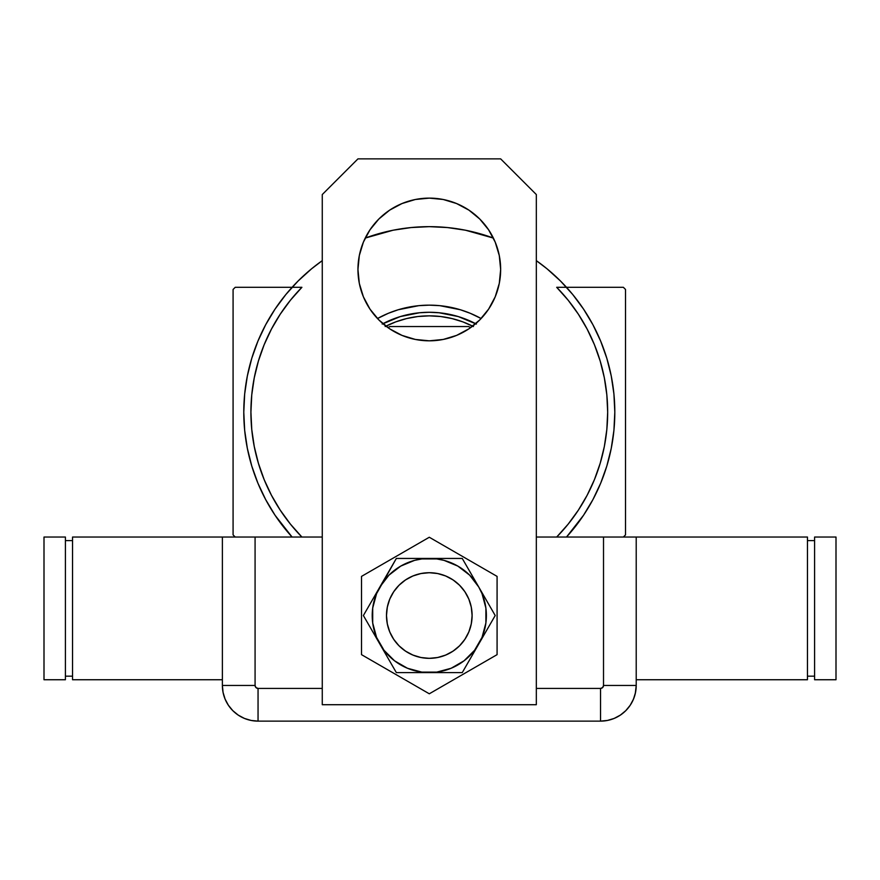 <?xml version="1.0" encoding="UTF-8"?>
<svg xmlns="http://www.w3.org/2000/svg" width="880" height="880" viewBox="0 0 880 880"><rect width="100%" height="100%" fill="white"/><g stroke="black" fill="none" stroke-linecap="round" stroke-linejoin="round"><path stroke-width="1.32" d="M556.688 287.309A178.376 178.376 0 0 1 607.673 412.17L606.837 394.911L604.34 377.806L600.193 361.031L594.44 344.74L587.136 329.076L578.358 314.182L568.172 300.223L556.688 287.309L623.37 287.309L556.688 287.309M301.906 287.309L235.224 287.309L301.906 287.309L290.422 300.223L280.247 314.182L271.458 329.076L264.154 344.74L258.412 361.031L254.265 377.806L251.757 394.911L250.921 412.17L251.757 429.44L254.265 446.534L258.412 463.309L264.154 479.611L271.458 495.275L280.247 510.158L290.422 524.128L301.906 537.042A178.376 178.376 0 0 1 301.906 287.309M625.515 534.897L625.515 289.454L625.515 534.897L623.37 537.042L625.515 534.897M233.079 289.454L233.079 534.897L233.079 289.454L235.224 287.309L233.079 289.454M556.688 537.042L568.172 524.128L578.358 510.158L587.136 495.275L594.44 479.611L600.193 463.309L604.34 446.534L606.837 429.44L607.673 412.17A178.376 178.376 0 0 1 556.688 537.042M623.37 287.309L625.515 289.454L623.37 287.309M235.224 537.042L233.079 534.897L235.224 537.042M614.812 412.17A185.515 185.515 0 0 1 566.5 537.042L583.55 515.24L592.911 499.62L600.688 483.164L606.826 466.026L611.248 448.36L613.921 430.353L614.812 412.17L613.921 393.987L611.248 375.98L606.826 358.325L600.688 341.176L592.911 324.72L583.55 309.111L572.704 294.481L560.472 280.995L546.986 268.774L536.327 260.645A185.515 185.515 0 0 1 614.812 412.17M292.094 537.042A185.515 185.515 0 0 1 243.782 412.17L244.673 393.987L247.346 375.98L251.768 358.325L257.906 341.176L265.694 324.72L275.044 309.111L285.89 294.481L298.122 280.995L311.608 268.774L322.267 260.645A185.515 185.515 0 0 0 243.782 412.17L244.673 430.353L247.346 448.36L251.768 466.026L257.906 483.164L265.694 499.62L275.044 515.24L292.094 537.042M365.222 238.073L393.107 230.219L411.114 227.557L429.297 226.655L447.48 227.557L465.487 230.219L493.372 238.073A185.515 185.515 0 0 0 365.222 238.073M481.107 318.527L470.25 313.291L460.361 309.749L439.791 305.657L429.297 305.151L418.803 305.657L398.233 309.749L388.344 313.291L377.487 318.527A107.03 107.03 0 0 1 481.107 318.527A107.03 107.03 0 0 0 377.487 318.527M483.153 234.652L493.372 238.073M476.388 324.071L458.293 316.58L439.087 312.763L429.297 312.279L419.507 312.763L400.301 316.58L382.206 324.071M473.429 326.546L462.946 321.915L452.001 318.56L440.726 316.525L429.297 315.854L417.868 316.525L406.593 318.56L395.648 321.915L385.165 326.546M382.921 323.697A99.891 99.891 0 0 1 475.673 323.697A99.891 99.891 0 0 0 382.921 323.697M385.957 326.15A96.327 96.327 0 0 1 472.637 326.15M468.534 326.546L390.06 326.546L387.893 327.58A94.182 94.182 0 0 1 390.06 326.546L468.534 326.546A94.182 94.182 0 0 1 470.701 327.58L468.534 326.546M472.109 615.527A42.812 42.812 0 0 1 429.297 658.339A42.812 42.812 0 0 1 386.485 615.527A42.812 42.812 0 0 1 429.297 572.715A42.812 42.812 0 0 1 472.109 615.527L471.284 607.167L468.853 599.137L464.893 591.745L459.569 585.255L453.079 579.931L445.676 575.971L437.646 573.54L429.297 572.715L420.948 573.54L412.918 575.971L405.515 579.931L399.025 585.255L393.701 591.745L389.741 599.137L387.31 607.167L386.485 615.527L387.31 623.876L389.741 631.906L393.701 639.309L399.025 645.799L405.515 651.123L412.918 655.072L420.948 657.514L429.297 658.339L437.646 657.514L445.676 655.072L453.079 651.123L459.569 645.799L464.893 639.309L468.853 631.906L471.284 623.876L472.109 615.527M465.652 638.132L463.265 641.586L465.652 638.132M406.692 651.882L403.238 649.484L406.692 651.882M395.329 589.457L392.942 592.922L395.329 589.468M451.902 579.172L455.356 581.559L451.902 579.172M369.974 229.834L363.374 242.165L359.315 255.552L357.951 269.467A71.346 71.346 0 0 1 429.297 198.121A71.346 71.346 0 0 1 500.654 269.467L499.279 255.552L495.22 242.165L488.62 229.834L479.754 219.021L468.941 210.144L456.599 203.555L443.212 199.485L429.297 198.121L415.382 199.485L401.995 203.555L389.653 210.144L378.84 219.021L369.974 229.834L363.374 242.165L359.315 255.552L357.951 269.467L359.315 283.393L363.374 296.78L369.974 309.111L378.84 319.924L389.653 328.801L401.995 335.39L415.382 339.449L429.297 340.824L443.212 339.449L456.599 335.39L468.941 328.801L479.754 319.924L488.62 309.111L495.22 296.78L499.279 283.393L500.654 269.467L499.279 255.552M500.654 158.873L536.327 194.546L536.327 704.715L322.267 704.715L322.267 194.546L357.951 158.873L500.654 158.873L357.951 158.873L322.267 194.546L322.267 704.715L536.327 704.715L536.327 194.546L500.654 158.873M499.279 283.393L500.654 269.467A71.346 71.346 0 0 1 429.297 340.824A71.346 71.346 0 0 1 357.951 269.467L359.315 283.393M401.995 335.39L415.382 339.449M456.599 203.555L443.212 199.485M415.382 199.485L401.995 203.555L389.653 210.144M361.515 576.389L361.515 654.654L429.297 693.792L497.079 654.654L497.079 576.389L429.297 537.251L361.515 576.389L361.515 654.654L429.297 693.792L497.079 654.654L497.079 576.389L429.297 537.251L361.515 576.389M379.863 586.982L363.385 615.527L396.341 672.606L462.253 672.606L495.209 615.527L462.253 558.448L396.341 558.448L376.563 593.681L372.702 608.069L372.702 622.974L376.563 637.373L384.01 650.276L394.548 660.814L407.451 668.261L421.85 672.122L436.744 672.122L451.143 668.261L464.046 660.814L474.584 650.276L482.031 637.373L485.892 622.974L485.892 608.069L482.031 593.681L478.731 586.982L469.656 575.157L457.842 566.093L444.07 560.384L436.744 558.932L421.85 558.932L414.524 560.384L400.752 566.093L388.938 575.157L379.863 586.982A57.079 57.079 0 0 1 429.297 558.448L396.341 558.448L363.385 615.527L396.341 672.606L462.253 672.606L495.209 615.527L462.253 558.448L429.297 558.448A57.079 57.079 0 0 1 478.731 644.061A57.079 57.079 0 0 1 379.863 644.061A57.079 57.079 0 0 1 379.863 586.982M460.548 644.787L457.523 647.713M454.234 650.32L450.703 652.597M446.963 654.522L443.058 656.062M439.021 657.217L434.885 657.965M430.694 658.317L426.492 658.24L430.694 658.317M422.323 657.767L418.22 656.876M414.216 655.589L410.366 653.917M400.037 646.767L397.111 643.753M394.504 640.464L392.227 636.933L394.504 640.464M390.302 633.193L388.762 629.288M387.607 625.251L386.848 621.115M386.507 616.924L386.573 612.722M387.057 608.553L387.948 604.439M389.235 600.446L390.896 596.585M398.046 586.256L401.071 583.341M404.36 580.723L407.891 578.446M411.631 576.532L415.536 574.981M419.573 573.837L423.709 573.078M427.9 572.737L432.102 572.803L427.9 572.737M436.271 573.287L440.374 574.167M444.378 575.454L448.228 577.126M458.568 584.276L461.483 587.301M464.101 590.59L466.378 594.121L464.101 590.59M468.292 597.861L469.832 601.766M470.987 605.803L471.746 609.939M472.087 614.119L472.021 618.321M471.537 622.501L470.646 626.604M469.359 630.608L467.698 634.458M464.904 639.298A42.812 42.812 0 0 1 406.692 651.882A42.812 42.812 0 0 1 392.227 594.121M636.218 537.042L536.327 537.042L603.515 537.042L603.515 685.454L603.515 537.042L636.218 537.042L636.218 685.454L636.218 537.042L807.455 537.042L807.455 679.745L807.455 537.042L636.218 537.042L636.218 685.454L603.515 685.454L636.218 685.454L636.218 537.042M536.327 688.424L600.545 688.424L602.646 687.555L603.515 685.454A2.981 2.981 0 0 1 600.545 688.424L600.545 721.127L607.497 720.434L614.196 718.41L620.356 715.11L625.768 710.677L630.201 705.265L633.501 699.105L635.536 692.406L636.218 685.454L635.536 692.406L633.501 699.105L630.201 705.265L625.768 710.677L620.356 715.11L614.196 718.41L607.497 720.434L600.545 721.127A35.673 35.673 0 0 0 636.218 685.454A35.673 35.673 0 0 1 600.545 721.127L600.545 688.424L536.327 688.424M255.079 537.042L222.376 537.042L222.376 685.454L223.069 692.406L225.093 699.105L228.393 705.265L232.826 710.677L238.238 715.11L244.398 718.41L251.097 720.434L258.049 721.127L600.545 721.127L258.049 721.127L600.545 721.127L258.049 721.127L258.049 688.424L322.267 688.424L258.049 688.424L258.049 721.127L251.097 720.434L244.398 718.41L238.238 715.11L232.826 710.677L228.393 705.265L225.093 699.105L223.069 692.406L222.376 685.454A35.673 35.673 0 0 0 258.049 721.127A35.673 35.673 0 0 1 222.376 685.454L255.079 685.454L255.948 687.555L258.049 688.424A2.981 2.981 0 0 1 255.079 685.454L222.376 685.454L222.376 537.042L222.376 685.454L222.376 537.042L255.079 537.042L255.079 685.454L255.079 537.042L322.267 537.042L255.079 537.042M636.218 685.454L635.294 693.506L636.218 685.454M633.006 700.238L634.799 695.409M807.455 679.745L636.218 679.745L807.455 679.745M807.455 540.606L814.594 540.606L807.455 540.606M814.594 676.17L807.455 676.17L814.594 676.17M814.594 537.042L836 537.042L836 679.745L814.594 679.745L814.594 537.042L836 537.042L836 679.745L814.594 679.745L814.594 537.042M72.545 537.042L72.545 679.745L72.545 537.042L222.376 537.042L72.545 537.042M222.376 679.745L72.545 679.745L222.376 679.745M72.545 676.17L65.406 676.17L72.545 676.17M65.406 540.606L72.545 540.606L65.406 540.606M65.406 679.745L44 679.745L44 537.042L65.406 537.042L65.406 679.745L44 679.745L44 537.042L65.406 537.042L65.406 679.745"/></g></svg>
